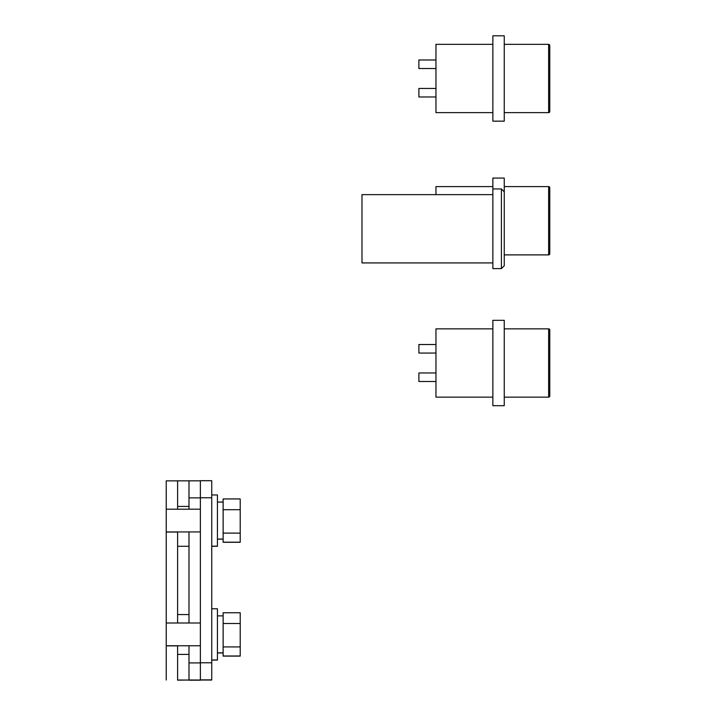 <?xml version="1.0" encoding="UTF-8"?>
<svg xmlns="http://www.w3.org/2000/svg" width="716" height="716" viewBox="0 0 716 716"><rect width="100%" height="100%" fill="white"/><g stroke="black" fill="none" stroke-linecap="round" stroke-linejoin="round"><path stroke-width="1.07" d="M501.406 268.607L504.252 265.761L504.252 191.79L501.406 188.943L492.868 188.943L492.868 268.607L501.406 268.607L501.406 188.943M492.868 194.636L361.983 194.636L361.983 262.924L492.868 262.924M177.613 531.943L177.613 622.992M188.988 509.183L188.988 480.821L200.373 480.821L177.613 480.857L177.613 509.183M177.613 645.751L177.613 680.021L188.988 680.021L188.988 645.751M177.613 680.155L188.988 680.03M188.988 680.2L200.373 680.2L188.988 680.173M211.748 680.03L200.373 680.03L211.748 680.03L211.748 480.705L200.373 480.705L200.373 680.03L188.988 679.994M188.988 622.992L188.988 531.943M177.613 480.857L166.228 480.866L166.228 532.051L177.613 532.051M166.228 680.03L166.228 645.859L177.613 645.859M166.228 645.859L166.228 532.051M211.748 480.705L200.373 480.705M240.209 656.098L240.209 612.753L223.132 612.753L223.132 656.098L240.209 656.098M211.748 660.089L217.44 660.089L217.44 608.77L211.748 608.77M240.209 655.99L223.132 655.99M240.209 646.924L223.132 646.924M240.209 623.511L223.132 623.511M240.209 542.28L240.209 498.936L223.132 498.936L223.132 542.28L240.209 542.28M211.748 546.272L217.44 546.272L217.44 494.953L211.748 494.953M166.228 531.943L200.373 531.943M240.209 542.182L223.132 542.182M240.209 533.116L223.132 533.116M240.209 509.702L223.132 509.702M492.868 186.599L435.963 186.599L435.963 194.636M504.252 191.79L504.252 178.06L492.868 178.06L492.868 188.943M504.252 186.599L548.635 186.599A1.137 1.137 0 0 1 549.772 187.735L549.772 253.75A1.137 1.137 -0 0 1 548.635 254.887L504.252 254.887M549.772 49.046L549.772 107.91M435.963 59.983L418.887 59.983L418.887 68.521L435.963 68.521M435.963 88.435L418.887 88.435L418.887 96.973L435.963 96.973M492.868 44.338L435.963 44.338L435.963 112.627L492.868 112.627M492.868 35.8L492.868 121.156L504.252 121.156L504.252 35.8L492.868 35.8M504.252 44.338L548.635 44.338A1.137 1.137 0 0 1 549.772 45.475L549.772 111.481A1.137 1.137 -0 0 1 548.635 112.627L504.252 112.627M435.963 344.512L418.887 344.512L418.887 353.051L435.963 353.051M435.963 372.964L418.887 372.964L418.887 381.503L435.963 381.503M492.868 328.868L435.963 328.868L435.963 397.147L492.868 397.147M492.868 320.329L492.868 405.686L504.252 405.686L504.252 320.329L492.868 320.329M504.252 328.868L548.635 328.868A1.137 1.137 0 0 1 549.772 330.004L549.772 396.011A1.137 1.137 -0 0 1 548.635 397.147L504.252 397.147M200.373 497.88L188.988 497.88M188.988 662.909L200.373 662.909M211.748 679.878L200.373 679.878M200.373 662.792L211.748 662.792M211.748 497.763L200.373 497.763M548.635 254.887L548.635 186.599M548.635 112.627L548.635 44.338M548.635 397.147L548.635 328.868M177.613 546.272L188.988 546.272M177.613 506.436L188.988 506.436M177.613 654.397L188.988 654.397M177.613 614.561L188.988 614.561M217.44 652.974L223.132 652.974M166.228 645.751L200.373 645.751M166.228 622.992L200.373 622.992M217.44 652.867L223.132 652.867M217.44 615.876L223.132 615.876M211.748 659.982L217.44 659.982M217.44 539.157L223.132 539.157M166.228 509.183L200.373 509.183M217.44 539.058L223.132 539.058M217.44 502.068L223.132 502.068M211.748 546.174L217.44 546.174"/></g></svg>
